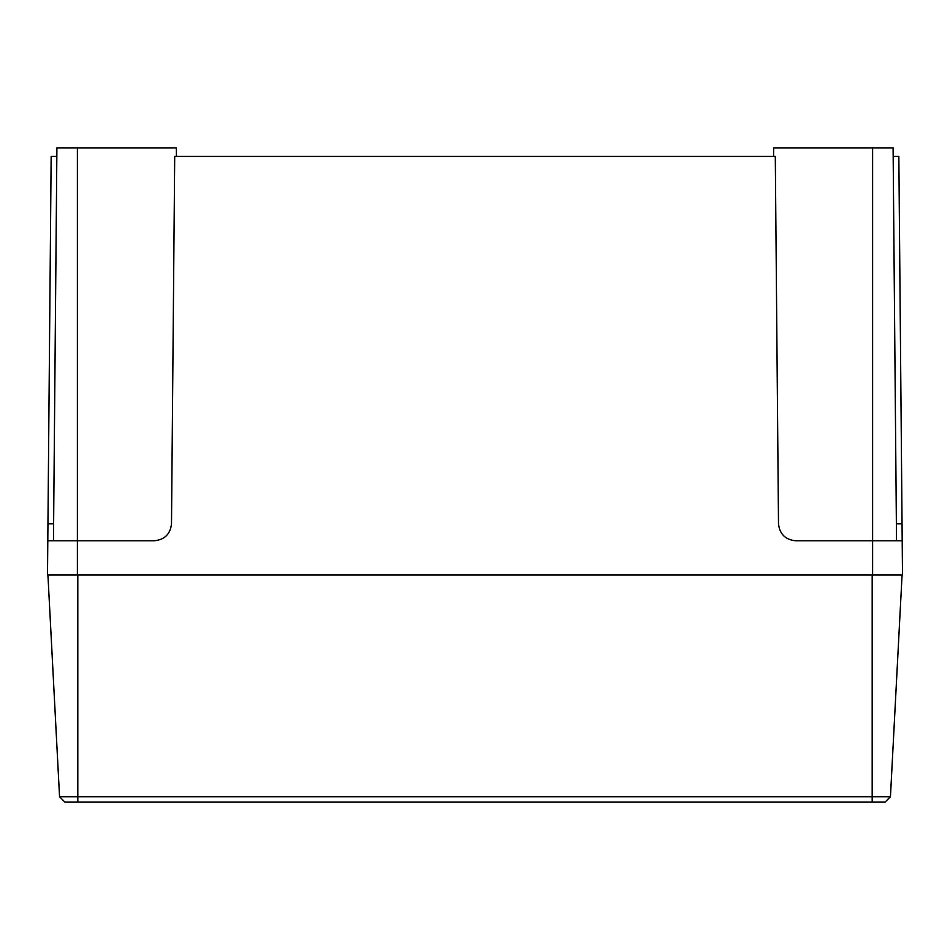 <?xml version="1.0" encoding="UTF-8"?>
<svg xmlns="http://www.w3.org/2000/svg" width="950" height="950" viewBox="0 0 950 950"><rect width="100%" height="100%" fill="white"/><g stroke="black" fill="none" stroke-linecap="round" stroke-linejoin="round"><path stroke-width="1.43" d="M53.473 540.764L56.905 147.868L176.344 147.868L176.415 156.406M773.585 156.406L773.656 147.868L893.095 147.868L896.527 540.764M872.611 147.868L872.611 540.764L795.578 540.764C785.353 539.707 779.653 534.066 778.501 523.83L775.295 156.406L174.705 156.406L171.499 523.83C170.347 534.066 164.647 539.707 154.422 540.764L77.389 540.764L77.389 574.94L47.5 574.94L47.951 523.83L53.627 523.83M896.373 523.83L902.049 523.83L902.5 574.94L77.389 574.94M872.611 574.94L872.611 540.764L902.203 540.764M902.049 523.83L898.842 156.406L893.166 156.406M47.797 540.764L77.389 540.764L77.389 147.868M56.834 156.406L51.157 156.406L47.951 523.83M890.447 796.729L885.044 802.133L64.956 802.133L59.553 796.729L890.447 796.729L902.072 574.94M59.553 796.729L47.928 574.94M77.817 802.133L77.817 574.94M872.183 802.133L872.183 574.94"/></g></svg>
